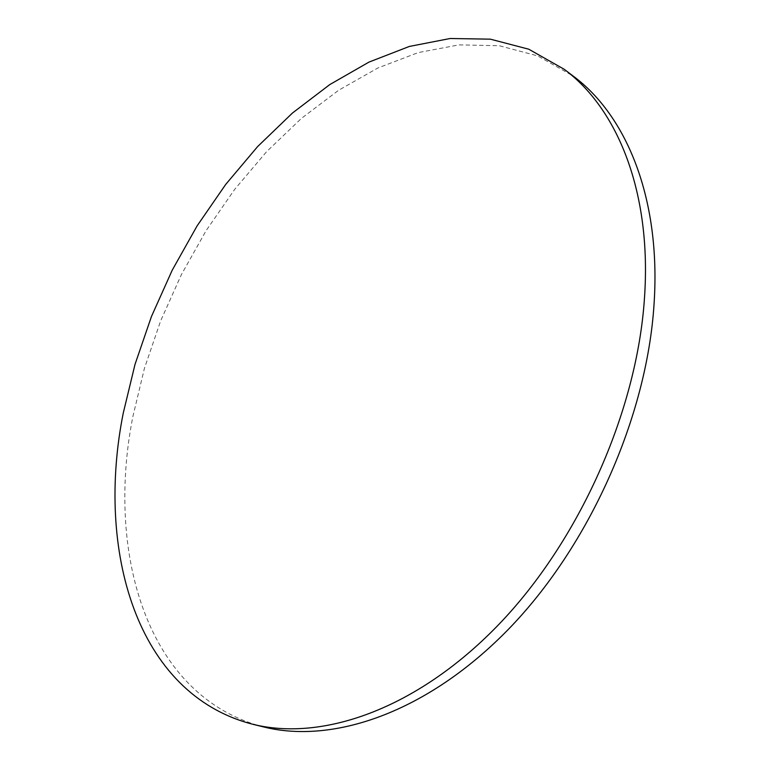 <?xml version="1.0" encoding="UTF-8"?>
<svg xmlns="http://www.w3.org/2000/svg" width="770" height="770" viewBox="0 0 770 770"><rect width="100%" height="100%" fill="white"/><g stroke="black" fill="none" stroke-linecap="round" stroke-linejoin="round"><path stroke-width="0.58" stroke-dasharray="3.85 2.89" d="M263.696 726.947C146.512 696.869 105.827 552.812 132.844 416.714L144.423 368.349L160.718 320.715L181.422 274.543L206.187 230.519L234.686 189.353L266.545 151.738L301.359 118.436L338.636 90.254L377.829 68.01L418.245 52.581L459.045 44.872L499.258 45.728L537.71 55.912L573.082 75.999"/><path stroke-width="1.16" d="M564.092 69.213L573.082 75.999C626.53 115.413 661.18 198.776 654.048 304.111C646.935 416.955 589.281 546.18 508.383 629.331C427.292 712.558 333.073 744.349 263.696 726.947L252.762 724.262C135.809 694.213 95.846 549.607 123.287 412.951L135.019 364.374L151.449 316.518L172.259 270.116L197.12 225.86L225.697 184.444L257.613 146.579L292.465 113.026L329.781 84.584L368.984 62.091L409.39 46.431L450.181 38.5L490.365 39.164L528.778 49.213L564.092 69.213C617.434 108.541 651.901 192.144 644.471 298.077C637.05 411.546 578.934 541.743 497.718 625.587C416.31 709.507 321.985 741.625 252.762 724.262"/></g></svg>
